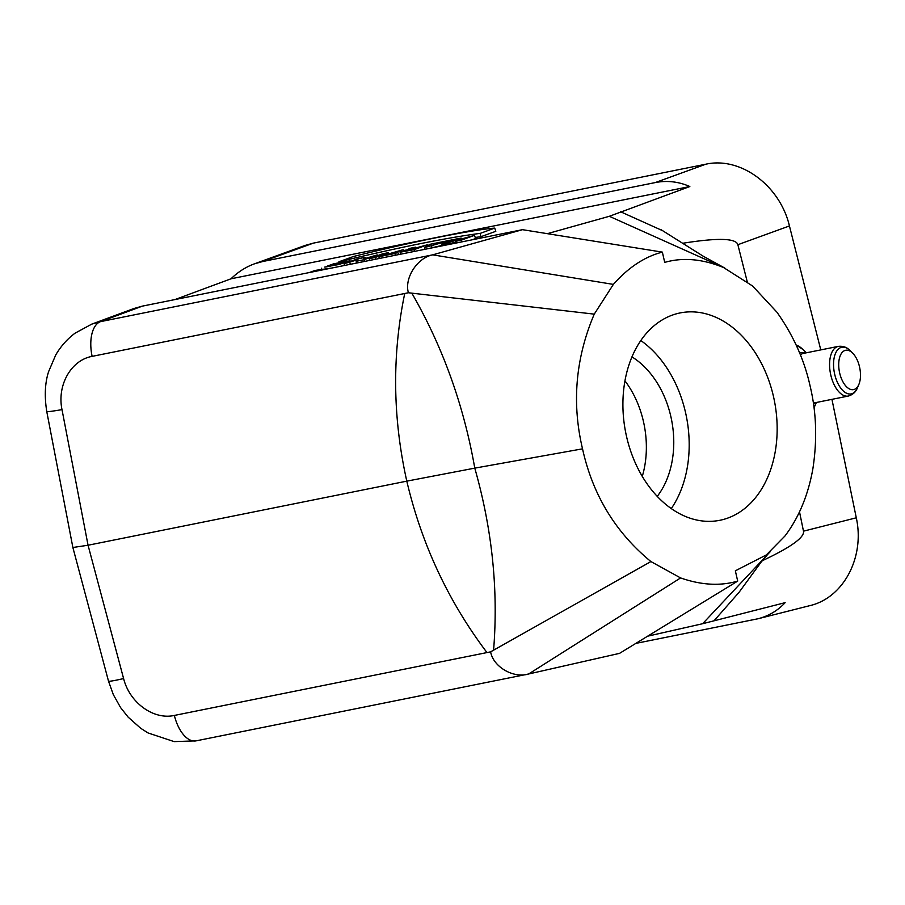 <?xml version="1.0" encoding="UTF-8"?>
<svg xmlns="http://www.w3.org/2000/svg" width="905" height="905" viewBox="0 0 905 905"><rect width="100%" height="100%" fill="white"/><g stroke="black" fill="none" stroke-linecap="round" stroke-linejoin="round"><path stroke-width="1.36" d="M624.97 380.858A84.459 60.805 -100.3 0 1 643.421 421.391A84.459 60.805 -100.3 0 1 642.279 476.426M820.778 349.907L789.443 225.956C779.952 185.502 740.494 156.373 705.776 164.212L313.402 243.117L305.042 245.459M831.944 399.354L856.288 517.807C865.033 557.175 843.494 597.9 809.828 605.649L757.983 618.771M747.213 281.67L737.869 244.701C736.059 238.151 717.541 237.687 682.336 243.332M762.225 560.761C790.88 547.265 804.635 537.4 803.482 531.167L799.511 511.845M313.402 243.117L262.733 261.511L655.231 182.584L705.776 164.212M647.652 636.181L702.642 623.715L785.144 602.662C777.723 610.637 768.696 616 758.062 618.749L635.83 643.398M619.54 653.365L528.667 673.976L680.594 577.933L650.921 561.564C615.491 532.434 592.696 494.865 582.526 448.835C571.655 403.008 575.557 358.109 594.257 314.137L613.364 284.396C628.466 267.371 644.801 256.613 662.358 252.122L664.711 262.393C682.709 257.201 702.314 258.898 723.502 267.495L752.609 286.014L776.942 312.214C793.38 335.45 804.455 360.167 810.19 386.401C816.434 412.476 817.317 440 812.848 468.96C808.108 495.295 798.832 517.626 784.986 535.975L766.343 554.923L735.346 570.817L737.699 581.101L619.54 653.365M262.733 261.511L254.316 263.875C245.741 267.02 237.97 271.998 231.001 278.797L689.836 186.532C678.603 181.6 667.064 180.287 655.231 182.584M547.344 233.671L609.325 216.295L689.836 186.532M231.001 278.797L174.97 299.566M472.161 239.802L475.611 238.547L474.469 235.357L463.213 238.49L455.781 239.983L461.109 238.049L461.392 238.852M475.216 237.449L480.962 236.703L495.804 231.318L494.73 228.105C471.369 229.927 412.171 241.839 353.38 256.522L338.877 261.794L338.934 262.597M388.879 253.751L390.078 253.491M403.483 250.606L408.008 249.656M662.358 252.122L522.502 229.678L142.368 306.128L133.702 308.582M522.502 229.678L432.669 254.848C417.137 257.902 404.162 278.186 408.404 292.756L92.129 356.366C71.076 360.088 56.879 385.202 62.004 409.626L88.057 545.24L123.6 678.569C129.607 702.744 153.545 720.131 174.36 715.436L490.634 651.838C493.168 666.849 513.508 678.693 528.667 673.976L196.102 740.856A31.675 16.347 -101.4 0 1 174.36 715.436M620.525 211.725L662.471 230.617M714.181 620.626L739.023 592.334M91.756 324.126L100.512 321.637A31.675 16.347 78.6 0 0 92.129 356.366M486.969 652.573C448.394 601.463 421.673 544.324 406.798 481.143L88.057 545.24L72.875 547.491M408.404 292.756L411.82 293.152C442.771 346.875 463.756 405.202 474.774 468.134L406.798 481.143C392.657 417.635 391.967 355.088 404.727 293.492M196.102 740.856L174.133 741.614L148.058 732.948L140.682 728.276L128.148 717.133L120.625 707.642L113.306 694.599L108.487 681.103A31.675 1.697 -14.9 0 0 123.6 678.569M72.819 547.197L46.766 411.583A31.675 1.109 -10.9 0 0 62.004 409.626M702.642 623.715L770.2 551.733M582.526 448.835L474.774 468.134C492.184 529.301 498.451 589.981 493.587 650.175L490.646 651.838M493.587 650.175L650.921 561.564M773.47 396.469A105.568 76.009 -100.3 0 1 718.842 520.488A105.568 76.009 -100.3 0 1 625.242 430.158A105.568 76.009 -100.3 0 1 681.216 312.723A105.568 76.009 -100.3 0 1 773.47 396.469M680.594 577.933C701.239 585.139 720.278 586.202 737.699 581.101M609.325 216.295L723.502 267.495M411.82 293.152L594.257 314.137M142.368 306.128L100.512 321.637L432.669 254.848L613.364 284.396M640.831 340.552A105.568 76.009 -100.3 0 1 685.504 412.397A105.568 76.009 -100.3 0 1 671.272 508.599M631.973 356.898A84.459 60.805 -100.3 0 1 670.82 416.424A84.459 60.805 -100.3 0 1 657.234 496.393M461.109 238.049L455.181 239.237L441.934 244.056L442.081 245.425M441.934 244.056L447.851 242.857L448.145 243.988M447.851 242.857L452.794 241.069L453.235 242.778M452.794 241.069L460.238 239.576L455.294 241.364L455.396 242.257M455.294 241.364L461.222 240.176L461.674 241.918M461.222 240.176L474.469 235.357M424.66 247.529L452.296 239.814L430.113 244.282L424.66 247.529L424.886 249.305M431.628 246.126L432.013 247.766M432.024 245.459L439.095 243.264L432.024 245.459M344.172 263.717L357.418 258.898L365.145 257.348L363.391 259.022L377.249 254.916L364.002 259.724L356.208 261.296L357.916 259.645L344.172 263.717L344.364 265.504M365.145 257.348L365.45 258.276M377.249 254.916L377.532 255.674M364.002 259.724L364.455 261.466M356.208 261.296L356.446 263.072M349.862 262.574L350.314 264.305M309.25 272.563L315.166 270.414L331.649 268.061M428.189 248.649L456.459 242.008L456.81 242.891M456.459 242.008L450.554 244.146M338.877 261.794C400.621 247.042 447.726 237.574 480.216 233.377L480.962 236.703M480.216 233.377L494.73 228.105M327.271 266.115L333.707 263.774L350.065 260.787L338.968 264.486L324.714 267.077C331.128 266.5 351.966 260.391 337.26 263.446L327.327 266.613M321.592 268.208L321.75 269.554M342.463 262.62L337.26 263.446L337.508 264.362M369.331 258.649L375.236 257.461L388.483 252.653L382.577 253.841L369.331 258.649L369.523 260.448M375.236 257.461L375.688 259.203M388.483 252.653L388.935 253.909M378.957 256.715L394.919 253.502L397.838 252.45L392.827 253.457L403.155 249.701L378.957 256.715L379.15 258.513M394.919 253.502L395.372 255.244M397.838 252.45L398.607 254.599M403.155 249.701L403.573 250.855M415.621 247.189L414.671 248.117L416.832 247.687L427.251 244.859L414.004 249.667L400.146 252.201L408.506 249.531L409.105 248.502L415.621 247.189L415.848 247.88M427.251 244.859L427.59 245.787M414.004 249.667L414.456 251.409M410.802 249.871C406.288 250.606 407.352 250.221 413.981 248.717L407.476 250.414M839.67 373.007A20.057 10.351 -101.4 0 1 841.345 353.538A20.057 10.351 -101.4 0 1 852.555 353.029A20.057 10.351 -101.4 0 1 858.868 384.421A20.057 10.351 -101.4 0 1 848.901 388.641A20.057 10.351 -101.4 0 1 839.67 373.007M789.443 225.956L737.869 244.701M803.482 531.167L856.288 517.807M796.162 345.009A36.641 18.915 -101.4 0 1 802.961 349.5L796.129 344.941M814.489 406.843A36.641 18.915 -101.4 0 1 814.002 407.929L816.344 402.487M799.624 352.995A26.573 13.711 -101.4 0 1 805.065 353.063M815.054 402.748A26.573 13.711 -101.4 0 1 813.459 403.935M800.382 354.873A25.34 13.077 -101.4 0 1 803.527 353.369L838.335 346.377C843.041 345.857 846.922 347.237 849.976 350.507A23.79 12.274 -101.4 0 0 836.684 351.117A23.79 12.274 -101.4 0 0 834.682 374.206A23.79 12.274 -101.4 0 0 845.632 392.747A23.79 12.274 -101.4 0 0 857.465 387.736C855.904 391.933 852.861 394.704 848.324 396.051A25.34 13.077 -101.4 0 1 830.79 375.066A25.34 13.077 -101.4 0 1 838.335 346.377M848.324 396.051L813.516 403.053A25.34 13.077 -101.4 0 1 813.335 403.087M254.124 263.943L304.962 245.481M91.62 324.182L133.838 308.537M72.943 547.774L108.487 681.103M46.766 411.583C44.334 396.141 44.956 382.804 48.621 371.593L55.703 355.043C60.714 346.355 67.185 339.047 75.115 333.142L91.756 324.137M767.655 554.448L761.037 562.243L738.627 592.899M766.32 555.003L767.361 554.109M660.797 229.531L703.015 256.081L724.939 268.14M350.303 261.488L350.065 260.787M400.395 254.237L400.112 252.178M806.355 352.803L802.961 349.5M852.555 353.029L849.976 350.507M858.868 384.421L857.465 387.736"/></g></svg>
